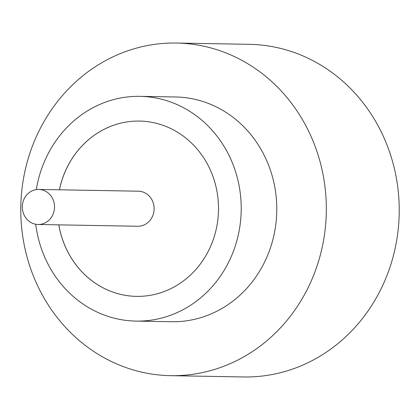 <?xml version="1.0" encoding="UTF-8"?>
<svg xmlns="http://www.w3.org/2000/svg" width="420" height="420" viewBox="0 0 420 420"><rect width="100%" height="100%" fill="white"/><g stroke="black" fill="none" stroke-linecap="round" stroke-linejoin="round"><path stroke-width="0.63" d="M40.498 224.338A17.535 16.102 -89 0 0 54.505 205.942A17.535 16.102 -89 0 0 38.735 189.425A17.535 16.102 -89 0 0 36.351 189.578A17.535 16.102 -89 0 0 22.344 207.974A17.535 16.102 -89 0 0 38.115 224.49A17.535 16.102 -89 0 0 40.498 224.338M38.115 224.49L137.718 226.254A17.535 16.102 -89 0 0 140.102 226.102A17.535 16.102 -89 0 0 154.109 207.711A17.535 16.102 -89 0 0 138.338 191.195L38.735 189.425M35.71 224.249A112.392 103.226 -89 0 0 136.001 321.101L171.559 321.731A112.392 103.226 -89 0 0 186.837 320.764A112.392 103.226 -89 0 0 276.628 202.85A112.392 103.226 -89 0 0 175.544 96.978L139.986 96.348A112.392 103.226 -89 0 0 124.709 97.309A112.392 103.226 -89 0 0 36.325 189.583M136.001 321.101A112.392 103.226 -89 0 0 151.279 320.135A112.392 103.226 -89 0 0 241.064 202.22A112.392 103.226 -89 0 0 139.986 96.348M193.21 374.241A166.341 152.775 -89 0 0 326.104 199.731A166.341 152.775 -89 0 0 176.5 43.04A166.341 152.775 -89 0 0 153.888 44.462A166.341 152.775 -89 0 0 21 218.978A166.341 152.775 -89 0 0 170.604 375.669A166.341 152.775 -89 0 0 193.21 374.241M170.604 375.669L243.5 376.961A166.341 152.775 -89 0 0 266.112 375.538A166.341 152.775 -89 0 0 399 201.023A166.341 152.775 -89 0 0 249.396 44.331L176.5 43.04M58.8 224.858A87.665 80.519 -89 0 0 136.437 296.378A87.665 80.519 -89 0 0 148.355 295.622A87.665 80.519 -89 0 0 218.39 203.653A87.665 80.519 -89 0 0 139.545 121.07A87.665 80.519 -89 0 0 127.627 121.821A87.665 80.519 -89 0 0 59.425 189.793M139.545 121.07A87.665 80.519 -89 0 0 127.664 121.821A87.665 80.519 -89 0 0 59.462 189.793M58.837 224.858A87.665 80.519 -89 0 0 136.437 296.378"/></g></svg>
